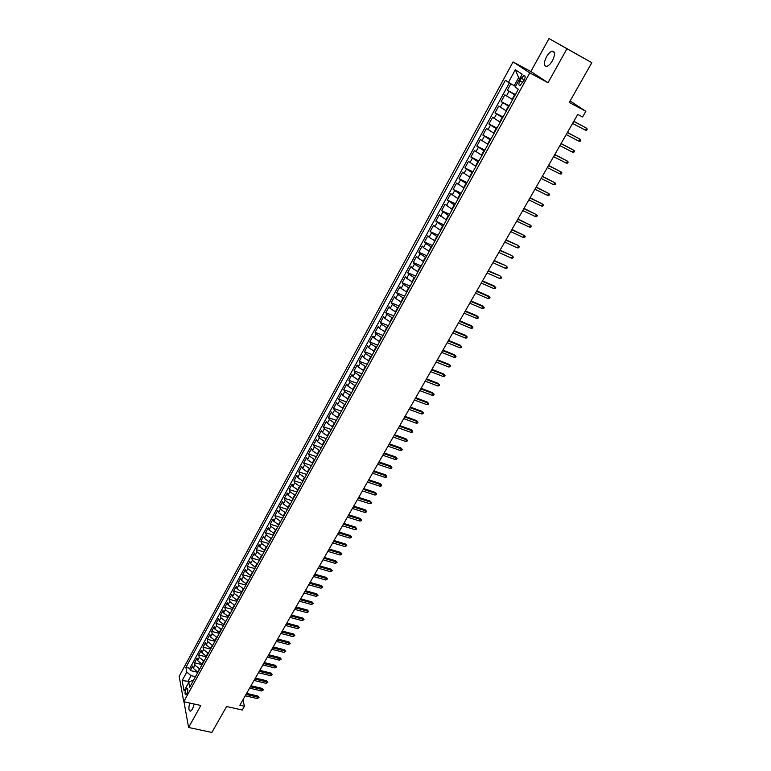 <?xml version="1.0" encoding="UTF-8"?>
<svg xmlns="http://www.w3.org/2000/svg" width="771" height="771" viewBox="0 0 771 771"><rect width="100%" height="100%" fill="white"/><g stroke="black" fill="none" stroke-linecap="round" stroke-linejoin="round"><path stroke-width="1.16" d="M189.695 703.017C188.394 708.25 188.693 710.968 190.601 711.161L192.509 709.089L194.234 704.029M552.47 60.639C555.342 54.442 555.207 51.291 552.065 51.194C550.108 51.859 548.22 53.787 546.379 56.958C543.526 63.126 543.671 66.258 546.803 66.373C548.74 65.708 550.629 63.8 552.47 60.639M186.842 693.707C188.114 690.508 188.172 688.667 186.996 688.166L186.023 689.255C184.751 692.445 184.693 694.285 185.869 694.787L186.842 693.707M183.97 701.745L188.587 727.477L211.89 732.45L226.607 706.515L242.267 710.033L244.446 706.236L242.913 699.866M513.062 61.931L179.161 676.283L183.739 701.687L529.783 72.888L513.062 61.931L530.853 71.53L548.017 82.728L566.955 48.756L549.01 38.55L530.853 71.53M549.01 38.55L591.839 62.673L569.277 102.437L585.854 111.313L570.126 100.953M566.955 48.756L591.839 62.673M510.884 83.788L507.328 90.303L515.404 94.554M512.628 99.604L504.851 94.833L501.14 101.618L509.217 105.81M506.412 110.918L498.683 106.119L495.001 112.855L503.077 116.999M500.234 122.165L492.563 117.327L488.901 124.015L496.967 128.102M494.095 133.325L486.482 128.458L482.848 135.098L490.905 139.137M488.004 144.418L480.439 139.512L476.835 146.114L484.882 150.094M481.952 155.434L474.435 150.499L470.859 157.053L478.897 160.975M475.938 166.372L468.479 161.399L464.923 167.914L472.96 171.788M469.963 177.243L462.552 172.232L459.024 178.699L467.053 182.534M464.036 188.037L456.673 182.997L453.165 189.415L461.193 193.203M458.138 198.754L450.833 193.685L447.353 200.065L455.372 203.795M452.288 209.404L445.031 204.305L441.571 210.647L449.58 214.319M446.476 219.986L439.268 214.858L435.827 221.152L443.836 224.785M440.704 230.49L433.543 225.334L430.122 231.589L438.13 235.174M434.96 240.928L429.119 237.266L427.857 235.743L424.464 241.959L432.454 245.496M429.264 251.298L423.452 247.636L422.2 246.084L418.826 252.262L426.816 255.75M423.597 261.6L417.815 257.938L416.591 256.358L413.237 262.487L421.217 265.937M417.978 271.835L412.215 268.173L411.01 266.564L407.686 272.655L415.656 276.057M412.389 282.003L406.654 278.341L405.469 276.702L402.163 282.764L410.133 286.118M406.837 292.113L401.132 288.441L399.966 286.783L396.68 292.797L404.64 296.103M401.315 302.145L395.639 298.473L394.492 296.796L391.234 302.772L399.185 306.029M395.841 312.12L390.184 308.439L389.056 306.742L385.818 312.679L393.759 315.898M390.396 322.027L384.768 318.346L383.659 316.621L380.44 322.519L388.372 325.699M384.98 331.867L379.38 328.195L378.291 326.441L375.091 332.301L383.023 335.443M379.611 341.649L374.031 337.968L372.962 336.195L369.781 342.025L377.703 345.119M374.263 351.374L368.711 347.692L367.671 345.89L364.5 351.682L372.422 354.737M368.962 361.03L363.43 357.349L362.399 355.527L359.257 361.281L367.169 364.288M363.681 370.629L358.178 366.938L357.175 365.097L354.053 370.812L361.946 373.781M358.448 380.161L352.964 376.47L351.971 374.61L348.868 380.296L356.761 383.226M353.234 389.634L347.779 385.953L346.805 384.064L343.721 389.712L351.605 392.603M348.058 399.05L342.632 395.359L341.678 393.461L338.614 399.07L346.487 401.922M342.922 408.408L337.515 404.717L336.57 402.799L333.525 408.37L341.399 411.184M337.804 417.709L332.426 414.017L331.501 412.071L328.475 417.612L336.339 420.388M332.725 426.951L327.367 423.26L326.47 421.294L323.454 426.797L331.308 429.534M327.685 436.135L322.345 432.444L321.459 430.459L318.471 435.923L326.316 438.622M322.663 445.262L317.353 441.571L316.486 439.566L313.508 445.002L321.343 447.662M317.681 454.331L312.39 450.64L311.532 448.616L308.583 454.023L316.409 456.644M312.727 463.352L307.456 459.651L306.617 457.608L303.687 462.986L311.503 465.568M307.802 472.315L302.56 468.614L301.731 466.551L298.82 471.891L306.627 474.444M302.907 481.22L297.683 477.519L296.883 475.437L293.982 480.747L301.779 483.263M298.04 490.067L292.845 486.376L292.055 484.275L289.173 489.546L296.96 492.023M293.202 498.866L288.026 495.165L287.255 493.055L284.393 498.297L292.18 500.736M288.402 507.607L283.246 503.916L282.485 501.776L279.642 506.99L287.419 509.4M283.622 516.3L278.485 512.609L277.743 510.45L274.919 515.635L282.687 518.006M278.871 524.945L273.763 521.244L273.04 519.076L270.226 524.222L277.984 526.564M274.158 533.532L269.06 529.831L268.356 527.643L265.552 532.761L273.31 535.074M269.465 542.071L264.395 538.37L263.692 536.163L260.916 541.252L268.655 543.526M264.8 550.552L259.75 546.861L259.066 544.634L256.309 549.694L264.039 551.94M260.164 558.985L255.134 555.293L254.469 553.058L251.722 558.079L259.451 560.295M255.558 567.369L250.546 563.678L249.891 561.423L247.163 566.425L254.883 568.603M250.97 575.706L245.988 572.015L245.351 569.74L242.634 574.713L250.344 576.862M246.421 583.994L241.458 580.303L240.831 578.019L238.133 582.953L245.824 585.073M241.892 592.234L236.948 588.543L236.331 586.239L233.652 591.155L241.342 593.236M237.391 600.426L232.466 596.735L231.869 594.412L229.199 599.298L236.88 601.351M232.919 608.57L228.014 604.878L227.426 602.546L224.775 607.394L232.447 609.418M228.467 616.665L223.58 612.974L223.012 610.622L220.371 615.451L228.033 617.446M224.043 624.712L219.176 621.021L218.617 618.66L215.996 623.46L223.657 625.416M219.648 632.712L214.801 629.02L214.251 626.65L211.649 631.42L219.292 633.348M215.273 640.672L210.444 636.981L209.914 634.591L207.322 639.332L214.964 641.241M210.926 648.575L206.117 644.884L205.597 642.484L203.024 647.206L210.656 649.076M206.609 656.439L201.819 652.758L201.308 650.338L198.745 655.022L206.368 656.873M202.31 664.265L197.54 660.574L197.048 658.145L194.494 662.809L202.108 664.621M585.854 111.313L582.597 116.98L577.749 114.397L239.858 705.195L244.446 706.236M521.273 78.305L519.856 80.868C518.459 83.943 518.517 85.494 520.049 85.533L524.107 80.223C525.514 77.139 525.456 75.587 523.923 75.548L521.273 78.305L524.27 79.905M193.203 680.832L192.018 680.552L188.75 682.422L189.666 687.269L518.295 89.291L515.153 87.075L522.169 74.267L515.356 69.708L508.446 82.362L505.419 80.242L185.907 667.378L186.794 672.071L191.073 675.647L188.114 681.063L188.461 682.942M188.75 682.422L184.067 690.97L182.158 680.562L186.794 672.071M199.737 668.929L194.986 665.248L194.494 662.809M198.031 672.042L199.284 668.823M204.026 661.142L199.246 657.451L198.745 655.022M208.334 653.307L203.534 649.616L203.024 647.206M212.661 645.423L207.842 641.732L207.322 639.332M217.017 637.492L212.189 633.801L211.649 631.42M221.402 629.522L216.545 625.83L215.996 623.46M225.807 621.493L220.94 617.802L220.371 615.451M230.24 613.427L225.354 609.736L224.775 607.394M234.702 605.312L229.787 601.621L229.199 599.298M239.183 597.159L234.259 593.458L233.652 591.155M243.703 588.948L238.75 585.247L238.133 582.953M248.233 580.688L243.26 576.997L242.634 574.713M252.801 572.381L247.809 568.69L247.163 566.425M257.398 564.025L252.377 560.334L251.722 558.079M262.015 555.621L256.974 551.92L256.309 549.694M266.66 547.159L261.6 543.468L260.916 541.252M271.334 538.659L266.255 534.958L265.552 532.761M276.037 530.101L270.939 526.4L270.226 524.222M280.769 521.495L275.652 517.794L274.919 515.635M285.53 512.831L280.384 509.139L279.642 506.99M290.32 504.118L285.154 500.418L284.393 498.297M295.139 495.348L289.954 491.657L289.173 489.546M299.986 486.53L294.773 482.839L293.982 480.747M304.863 477.663L299.63 473.963L298.82 471.891M309.769 468.729L304.516 465.038L303.687 462.986M314.703 459.747L309.431 456.056L308.583 454.023M319.666 450.707L314.375 447.016L313.508 445.002M324.668 441.619L319.348 437.928L318.471 435.923M329.699 432.464L324.35 428.772L323.454 426.797M334.759 423.26L329.39 419.569L328.475 417.612M339.847 413.998L334.46 410.307L333.525 408.37M344.974 404.679L339.558 400.987L338.614 399.07M350.13 395.292L344.685 391.601L343.721 389.712M355.315 385.857L349.851 382.165L348.868 380.296M360.539 376.354L355.046 372.663L354.053 370.812M365.791 366.794L360.279 363.112L359.257 361.281M371.073 357.175L365.541 353.494L364.5 351.682M376.402 347.49L370.841 343.808L369.781 342.025M381.751 337.746L376.171 334.065L375.091 332.301M387.138 327.945L381.529 324.263L380.44 322.519M392.564 318.066L386.926 314.395L385.818 312.679M398.029 308.14L392.362 304.458L391.234 302.772M403.522 298.136L397.836 294.464L396.68 292.797M409.054 288.075L403.339 284.403L402.163 282.764M414.615 277.945L408.881 274.274L407.686 272.655M420.224 267.749L414.451 264.087L413.237 262.487M425.862 257.485L420.07 253.823L418.826 252.262M431.538 247.163L425.717 243.501L424.464 241.959M437.253 236.764L430.122 231.589M443.007 226.298L435.827 221.152M448.799 215.755L441.571 210.647M454.62 205.153L447.353 200.065M460.489 194.475L453.165 189.415M466.397 183.72L459.024 178.699M472.353 172.906L464.923 167.914M478.338 162.006L470.859 157.053M484.361 151.039L476.835 146.114M490.433 139.994L482.848 135.098M496.543 128.873L488.901 124.015M502.702 117.674L495.001 112.855M508.899 106.408L501.14 101.618M515.134 95.055L507.328 90.303M509.361 82.902L189.839 668.303L190.273 670.539L197.868 672.331M197.578 671.927L193.28 668.351L192.798 665.903L190.273 670.539M519.847 78.507L518.613 77.669L514.209 85.716L508.446 82.362M515.52 86.41L514.209 85.716M548.017 82.728L529.783 72.888M188.587 727.477L200.836 705.504L183.739 701.687M190.264 681.554L182.158 680.562M195.477 676.678L191.073 675.647M189.839 668.303L185.907 667.378M518.613 77.669L515.356 69.708M585.305 130.116L586.606 130.193L587.242 129.085L586.461 128.121L585.305 130.116L572.593 123.427M573.74 121.404L586.461 128.121L573.807 121.298M578.925 141.189L580.216 141.247L580.852 140.149L580.071 139.194L578.925 141.189L566.213 134.578M567.36 132.573L580.071 139.194L567.437 132.439M572.583 152.176L573.875 152.234L574.511 151.135L573.72 150.2L572.583 152.176L559.881 145.652M561.018 143.666L573.72 150.2L561.105 143.512M566.28 163.095L567.581 163.134L568.208 162.055L567.417 161.129L566.28 163.095L553.588 156.658M554.715 154.682L567.417 161.129L554.812 154.508M560.025 173.938L561.327 173.976L561.943 172.897L561.153 171.991L560.025 173.938L547.333 167.586M548.46 165.62L561.153 171.991L548.567 165.428M553.809 184.703L555.11 184.732L555.727 183.662L554.927 182.775L553.809 184.703L541.126 178.438M542.244 176.492L554.927 182.775L542.37 176.27M547.641 195.41L548.933 195.429L549.55 194.359L548.75 193.482L547.641 195.41L534.958 189.223M536.067 187.286L548.75 193.482L536.202 187.045M541.502 206.03L542.803 206.05L543.42 204.99L542.611 204.122L541.502 206.03L528.839 199.93M529.937 198.002L542.611 204.122L530.082 197.752M535.411 216.593L536.712 216.593L537.32 215.543L536.51 214.695L535.411 216.593L522.757 210.57M523.846 208.652L536.51 214.695L524.001 208.382M529.359 227.079L530.66 227.079L531.267 226.028L530.448 225.199L529.359 227.079L516.705 221.132M517.794 219.234L530.448 225.199L517.958 218.945M523.355 237.497L524.646 237.487L525.253 236.446L524.434 235.627L523.355 237.497L510.701 231.628M511.78 229.748L524.434 235.627L511.963 229.43M505.815 240.186L517.698 245.226L519.278 246.797L518.449 245.988L517.38 247.848L504.745 242.055M517.698 245.226L505.998 239.858M519.278 246.797L518.681 247.828L517.38 247.848M499.878 250.556L511.771 255.509L513.341 257.08L512.513 256.28L511.443 258.131L498.818 252.416M511.771 255.509L500.08 250.209M513.341 257.08L512.744 258.102L511.443 258.131M493.989 260.858L505.872 265.725L507.443 267.296L506.614 266.515L505.554 268.347L492.929 262.709M505.872 265.725L494.201 260.492M507.443 267.296L506.855 268.308L505.554 268.347M488.13 271.093L500.022 275.873L501.584 277.444L500.745 276.673L499.695 278.495L487.079 272.934M500.022 275.873L488.351 270.708M501.584 277.444L500.996 278.456L499.695 278.495M482.318 281.27L494.924 286.773L494.211 285.954L495.763 287.525L494.924 286.773L493.874 288.576L481.277 283.092M494.211 285.954L482.55 280.866M495.763 287.525L495.175 288.527L493.874 288.576M476.536 291.371L489.132 296.796L488.438 295.977L489.97 297.539L489.132 296.796L488.101 298.599L475.505 293.182M488.438 295.977L476.777 290.946M489.97 297.539L489.402 298.541L488.101 298.599M470.802 301.413L483.388 306.762L482.694 305.923L484.227 307.494L483.388 306.762L482.357 308.554L469.77 303.205M482.694 305.923L471.052 300.969M484.227 307.494L483.658 308.487L482.357 308.554M465.096 311.378L477.673 316.669L476.989 315.821L478.521 317.382L477.673 316.669L476.651 318.442L464.075 313.171M476.989 315.821L465.356 310.925M478.521 317.382L477.943 318.375L476.651 318.442M459.429 321.295L471.997 326.499L471.322 325.641L472.845 327.212L471.997 326.499L470.975 328.273L458.408 323.068M471.322 325.641L459.699 320.813M472.845 327.212L472.276 328.186L470.975 328.273M453.791 331.135L466.359 336.281L465.694 335.404L467.207 336.975L466.359 336.281L465.347 338.035L452.789 332.899M465.694 335.404L454.071 330.643M467.207 336.975L466.648 337.949L465.347 338.035M448.202 340.917L460.75 345.996L460.104 345.109L461.607 346.68L460.75 345.996L459.747 347.731L447.199 342.671M460.104 345.109L448.491 340.416M461.607 346.68L461.048 347.644L459.747 347.731M442.641 350.641L455.179 355.643L454.543 354.747L456.037 356.318L455.179 355.643L454.186 357.378L441.648 352.386M454.543 354.747L442.94 350.121M456.037 356.318L455.478 357.281L454.186 357.378M437.118 360.298L449.647 365.232L449.021 364.326L450.505 365.897L449.647 365.232L448.655 366.957L436.126 362.033M449.021 364.326L437.427 359.758M450.505 365.897L449.956 366.851L448.655 366.957M431.625 369.897L444.144 374.764L443.527 373.848L445.012 375.419L444.144 374.764L443.161 376.479L430.642 371.612M443.527 373.848L431.943 369.338M445.012 375.419L444.462 376.364L443.161 376.479M426.17 379.428L438.68 384.237L438.073 383.312L439.547 384.874L438.68 384.237L437.706 385.934L425.197 381.144M438.073 383.312L426.498 378.86M439.547 384.874L439.007 385.818L437.706 385.934M420.754 388.912L433.254 393.644L432.656 392.709L434.121 394.27L433.254 393.644L432.28 395.34L419.781 390.608M432.656 392.709L421.091 388.324M434.121 394.27L433.581 395.215L432.28 395.34M415.367 398.328L427.857 403.002L427.269 402.057L428.724 403.618L427.857 403.002L426.893 404.679L414.403 400.014M427.269 402.057L415.714 397.73M428.724 403.618L428.184 404.544L426.893 404.679M410.018 407.686L422.498 412.292L421.91 411.338L423.366 412.899L422.498 412.292L421.535 413.96L409.054 409.362M421.91 411.338L410.365 407.069M423.366 412.899L422.836 413.825L421.535 413.96M404.698 416.986L417.169 421.535L416.591 420.561L418.036 422.123L417.169 421.535L416.205 423.192L403.744 418.653M416.591 420.561L405.054 416.359M418.036 422.123L417.506 423.048L416.205 423.192M399.407 426.228L411.868 430.71L411.309 429.736L412.745 431.297L411.868 430.71L410.914 432.358L398.462 427.886M411.309 429.736L399.783 425.582M412.745 431.297L412.215 432.213L410.914 432.358M394.154 435.413L406.606 439.836L406.047 438.844L407.483 440.405L406.606 439.836L405.662 441.475L393.21 437.061M406.047 438.844L394.53 434.757M407.483 440.405L406.953 441.32L405.662 441.475M388.931 444.539L401.373 448.905L400.824 447.903L402.25 449.464L401.373 448.905L400.438 450.524L387.996 446.178M400.824 447.903L389.316 443.865M402.25 449.464L401.73 450.37L400.438 450.524M383.746 453.618L396.169 457.916L395.639 456.904L397.055 458.466L396.169 457.916L395.244 459.526L382.811 455.237M395.639 456.904L384.141 452.924M397.055 458.466L396.535 459.362L395.244 459.526M378.59 462.629L391.003 466.869L390.473 465.857L391.89 467.409L391.003 466.869L390.078 468.479L377.665 464.248M390.473 465.857L378.995 461.925M391.89 467.409L391.379 468.305L390.078 468.479M373.463 471.592L385.866 475.774L385.346 474.743L386.753 476.305L385.866 475.774L384.951 477.365L372.547 473.201M385.346 474.743L373.877 470.879M386.753 476.305L386.242 477.191L384.951 477.365M368.374 480.497L380.758 484.622L380.257 483.59L381.655 485.142L380.758 484.622L379.843 486.202L367.459 482.097M380.257 483.59L368.789 479.774M381.655 485.142L381.144 486.029L379.843 486.202M363.305 489.354L375.689 493.411L375.188 492.37L376.576 493.932L375.689 493.411L374.773 494.992L362.399 490.944M375.188 492.37L363.729 488.612M376.576 493.932L376.075 494.809L374.773 494.992M358.274 498.153L370.649 502.152L370.147 501.102L371.535 502.663L370.649 502.152L369.743 503.723L357.368 499.733M370.147 501.102L358.708 497.391M371.535 502.663L371.034 503.53L369.743 503.723M353.272 506.894L365.627 510.845L365.146 509.785L366.524 511.337L365.627 510.845L364.731 512.407L352.376 508.465M365.146 509.785L353.716 506.133M366.524 511.337L366.023 512.204L364.731 512.407M348.299 515.587L360.645 519.481L360.173 518.411L361.541 519.962L360.645 519.481L359.758 521.032L347.413 517.148M360.173 518.411L348.752 514.806M361.541 519.962L361.05 520.83L359.758 521.032M343.355 524.232L355.691 528.068L355.229 526.988L356.587 528.54L355.691 528.068L354.805 529.61L342.469 525.783M355.229 526.988L343.818 523.442M356.587 528.54L356.096 529.398L354.805 529.61M338.45 532.819L350.766 536.597L350.313 535.517L351.672 537.069L350.766 536.597L349.889 538.129L337.563 534.361M350.313 535.517L338.912 532.009M351.672 537.069L349.889 538.129M333.564 541.358L345.871 545.087L345.418 543.989L346.777 545.54L345.871 545.087L344.994 546.61L332.686 542.89M345.418 543.989L334.036 540.538M346.777 545.54L344.994 546.61M328.706 549.848L341.013 553.52L340.56 552.412L341.91 553.963L341.013 553.52L340.136 555.033L327.839 551.371M340.56 552.412L329.188 549.01M341.91 553.963L340.136 555.033M323.887 558.281L336.175 561.905L335.732 560.787L337.081 562.338L336.175 561.905L335.308 563.408L323.02 559.794M335.732 560.787L324.369 557.443M337.081 562.338L335.308 563.408M319.088 566.666L331.366 570.232L330.932 569.114L332.272 570.665L331.366 570.232L330.499 571.725L318.23 568.169M330.932 569.114L319.579 565.818M332.272 570.665L330.499 571.725M314.317 575.002L326.586 578.52L326.162 577.392L327.492 578.944L326.586 578.52L325.728 580.004L313.46 576.506M326.162 577.392L314.819 574.135M327.492 578.944L325.728 580.004M309.576 583.29L321.835 586.76L321.42 585.623L322.741 587.174L321.835 586.76L320.977 588.234L308.728 584.784M321.42 585.623L310.077 582.413M322.741 587.174L320.977 588.234M304.863 591.53L317.103 594.942L316.698 593.805L318.018 595.347L317.103 594.942L316.255 596.417L304.025 593.015M316.698 593.805L305.374 590.644M318.018 595.347L316.255 596.417M300.179 599.722L312.409 603.086L312.004 601.939L313.325 603.481L312.409 603.086L311.561 604.551L299.341 601.197M312.004 601.939L300.7 598.826M313.325 603.481L311.561 604.551M295.524 607.866L307.735 611.181L307.35 610.025L308.651 611.567L307.735 611.181L306.897 612.627L294.686 609.331M307.35 610.025L296.045 606.96M308.651 611.567L306.897 612.627M290.898 615.962L303.099 619.229L302.714 618.063L304.015 619.605L303.099 619.229L302.261 620.674L290.06 617.417M302.714 618.063L291.419 615.046M304.015 619.605L302.261 620.674M286.292 624.018L298.483 627.228L298.098 626.062L299.399 627.594L298.483 627.228L297.654 628.664L285.463 625.454M298.098 626.062L286.822 623.084M299.399 627.594L297.654 628.664M281.714 632.018L293.886 635.179L293.52 634.003L294.811 635.545L293.886 635.179L293.067 636.605L280.895 633.454M293.52 634.003L282.253 631.073M294.811 635.545L293.067 636.605M277.165 639.978L289.327 643.091L288.961 641.906L290.243 643.448L289.327 643.091L288.508 644.508L276.346 641.405M288.961 641.906L277.705 639.014M290.243 643.448L288.508 644.508M272.635 647.881L284.788 650.955L284.432 649.76L285.713 651.302L284.788 650.955L283.979 652.362L271.826 649.307M284.432 649.76L273.194 646.917M285.713 651.302L283.979 652.362M268.144 655.755L280.278 658.771L279.931 657.576L281.203 659.109L280.278 658.771L279.468 660.178L267.335 657.162M279.931 657.576L268.694 654.772M281.203 659.109L279.468 660.178M263.663 663.571L275.796 666.549L275.449 665.344L276.722 666.876L275.796 666.549L274.987 667.937L262.863 664.978M275.449 665.344L264.231 662.588M276.722 666.876L274.987 667.937M259.22 671.348L271.334 674.278L270.997 673.064L272.259 674.596L271.334 674.278L270.534 675.666L258.42 672.746M270.997 673.064L259.788 670.356M272.259 674.596L270.534 675.666M254.796 679.078L266.901 681.959L266.564 680.745L267.826 682.277L266.901 681.959L266.101 683.337L254.006 680.465M266.564 680.745L255.374 678.075M267.826 682.277L266.101 683.337M250.402 686.768L262.487 689.602L262.159 688.378L263.412 689.91L262.487 689.602L261.697 690.98L249.611 688.146M262.159 688.378L250.98 685.756M263.412 689.91L261.697 690.98M246.026 694.411L258.102 697.206L257.784 695.972L259.027 697.504L258.102 697.206L257.312 698.565L245.245 695.779M257.784 695.972L246.614 693.389M259.027 697.504L257.312 698.565M201.848 664.149L203.563 661.026M206.146 656.333L207.871 653.191M210.464 648.469L212.198 645.308M214.81 640.556L216.555 637.376M219.186 632.596L220.94 629.396M223.58 624.597L225.344 621.378M228.004 616.54L229.777 613.311M232.447 608.444L234.239 605.196M236.928 600.301L238.721 597.033M241.429 592.109L243.231 588.822M245.949 583.869L247.77 580.563M250.508 575.58L252.339 572.246M255.085 567.244L256.926 563.89M259.692 558.85L261.542 555.486M264.328 550.417L266.197 547.024M268.992 541.926L270.872 538.515M273.686 533.387L275.575 529.956M278.408 524.8L280.297 521.35M283.15 516.156L285.058 512.686M287.93 507.463L289.848 503.974M292.739 498.721L294.667 495.204M297.567 489.913L299.514 486.385M302.434 481.065L304.391 477.509M307.33 472.151L309.296 468.575M312.255 463.188L314.231 459.593M317.209 454.177L319.194 450.553M322.191 445.098L324.196 441.455M327.203 435.972L329.217 432.3M332.253 426.787L334.277 423.096M337.332 417.545L339.375 413.825M342.44 408.245L344.492 404.505M347.586 398.877L349.649 395.118M352.761 389.461L354.833 385.673M357.966 379.987L360.057 376.171M363.208 370.446L365.309 366.611M368.48 360.847L370.6 356.992M373.79 351.19L375.92 347.307M379.13 341.466L381.269 337.553M384.507 331.684L386.666 327.752M389.914 321.835L392.082 317.874M395.359 311.918L397.547 307.937M400.833 301.943L403.04 297.943M406.356 291.91L408.572 287.872M411.907 281.8L414.133 277.743M417.496 271.633L419.742 267.547M423.115 261.398L425.38 257.283M428.782 251.086L431.056 246.951M434.478 240.716L436.772 236.543M440.212 230.269L442.525 226.076M445.995 219.764L448.308 215.533M451.806 209.182L454.138 204.922M457.656 198.523L460.008 194.244M463.544 187.806L465.915 183.488M469.481 177.002L471.862 172.665M475.447 166.141L477.847 161.765M481.461 155.193L483.88 150.798M487.513 144.177L489.951 139.753M493.613 133.084L496.061 128.622M499.743 121.914L502.21 117.423M505.921 110.667L508.407 106.147M512.146 99.343L514.643 94.794M506.422 95.989L508.908 91.441M193.28 668.351L194.986 665.248M197.54 660.574L199.246 657.451M201.819 652.758L203.534 649.616M206.117 644.884L207.842 641.732M210.444 636.981L212.189 633.801M214.801 629.02L216.545 625.83M219.176 621.021L220.94 617.802M223.58 612.974L225.354 609.736M228.014 604.878L229.787 601.621M232.466 596.735L234.259 593.458M236.948 588.543L238.75 585.247M241.458 580.303L243.26 576.997M245.988 572.015L247.809 568.69M250.546 563.678L252.377 560.334M255.134 555.293L256.974 551.92M259.75 546.861L261.6 543.468M264.395 538.37L266.255 534.958M269.06 529.831L270.939 526.4M273.763 521.244L275.652 517.794M278.485 512.609L280.384 509.139M283.246 503.916L285.154 500.418M288.026 495.165L289.954 491.657M292.845 486.376L294.773 482.839M297.683 477.519L299.63 473.963M302.56 468.614L304.516 465.038M307.456 459.651L309.431 456.056M312.39 450.64L314.375 447.016M317.353 441.571L319.348 437.928M322.345 432.444L324.35 428.772M327.367 423.26L329.39 419.569M332.426 414.017L334.46 410.307M337.515 404.717L339.558 400.987M342.632 395.359L344.685 391.601M347.779 385.953L349.851 382.165M352.964 376.47L355.046 372.663M358.178 366.938L360.279 363.112M363.43 357.349L365.541 353.494M368.711 347.692L370.841 343.808M374.031 337.968L376.171 334.065M379.38 328.195L381.529 324.263M384.768 318.346L386.926 314.395M390.184 308.439L392.362 304.458M395.639 298.473L397.836 294.464M401.132 288.441L403.339 284.403M406.654 278.341L408.881 274.274M412.215 268.173L414.451 264.087M417.815 257.938L420.07 253.823M423.452 247.636L425.717 243.501M429.119 237.266L431.403 233.102M434.834 226.838L437.128 222.636M440.578 216.323L442.891 212.102M446.37 205.751L448.693 201.501M452.191 195.102L454.533 190.822M458.051 184.385L460.412 180.077M463.959 173.6L466.33 169.263M469.905 162.739L472.286 158.373M475.88 151.8L478.29 147.406M481.904 140.785L484.333 136.361M487.976 129.701L490.414 125.249M494.076 118.541L496.534 114.06M500.225 107.304L502.702 102.784M522.863 82.468L519.856 80.868M554.378 52.476L552.065 51.194M187.507 688.281L186.996 688.166M525.041 76.156L523.923 75.548"/></g></svg>
